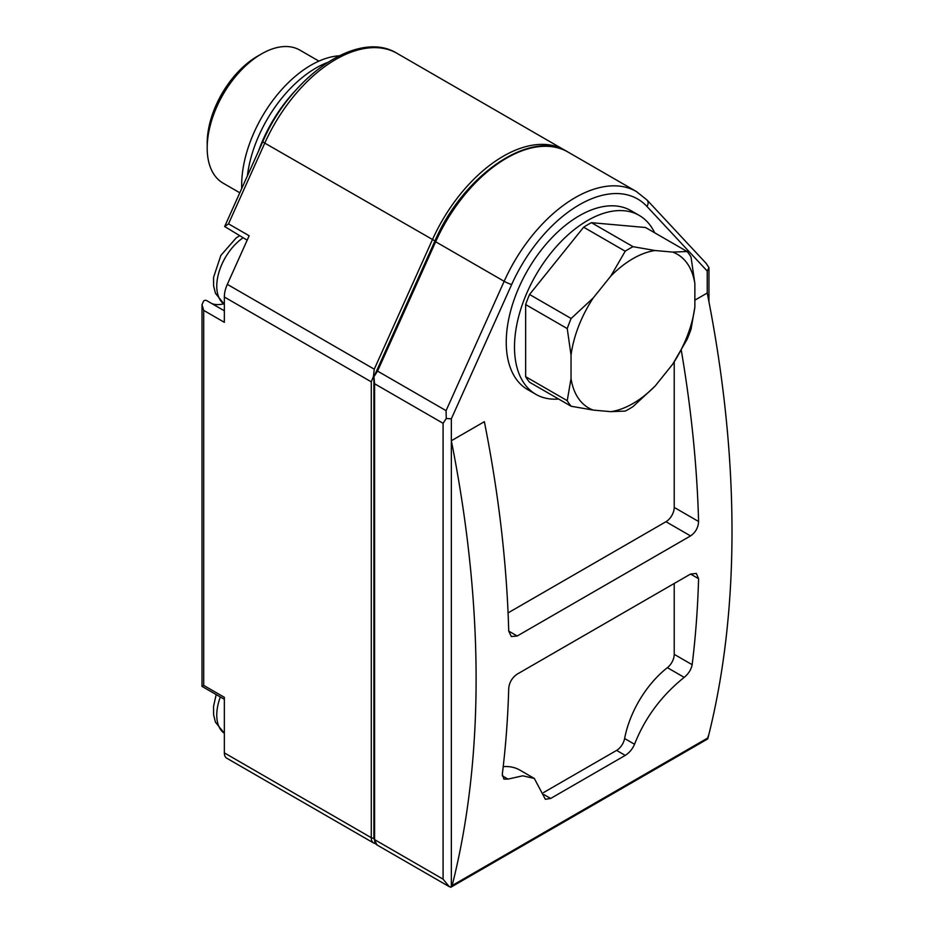 <?xml version="1.0" encoding="UTF-8"?>
<svg xmlns="http://www.w3.org/2000/svg" width="934" height="934" viewBox="0 0 934 934"><rect width="100%" height="100%" fill="white"/><g stroke="black" fill="none" stroke-linecap="round" stroke-linejoin="round"><path stroke-width="1.4" d="M451.344 886.926L449.277 886.693L443.09 879.163L443.09 423.3L446.254 418.514L451.344 418.794L451.344 886.926A5.838 3.374 -120 0 0 452.138 885.56A1091.507 630.181 -120 0 0 451.344 440.755L484.361 421.689A1091.507 630.181 60 0 1 508.726 631.104L511.318 636.544L517.202 636.007L690.553 535.918C695.561 532.462 698.247 527.652 698.585 521.499A1091.507 630.181 -120 0 0 681.295 350.355M708.999 733.972L707.236 739.179A5.838 3.374 -120 0 0 708.03 737.825A1091.507 630.181 -120 0 0 707.236 293.019L707.236 271.058L708.953 267.614L706.244 263.47M694.861 300.164L707.236 293.019M507.991 779.108L522.736 775.804L534.318 778.442L545.351 799.282L550.651 798.465L625.255 755.396C629.423 752.711 632.516 748.998 634.548 744.258C644.88 717.954 661.424 695.655 684.202 677.372C688.556 673.753 691.207 669.538 692.152 664.693A1091.507 630.181 -120 0 0 698.585 578.683L696.332 573.441L690.553 574.048L517.202 674.126C512.194 677.582 509.369 682.31 508.726 688.3A1091.507 630.181 60 0 1 502.294 774.309L503.951 779.119L507.991 779.108L502.235 775.78M655.119 386.057A88.718 51.218 -60 0 1 610.778 411.661L593.207 410.084A88.718 51.218 -60 0 1 571.036 378.55L571.036 355.118A88.718 51.218 -60 0 1 593.207 297.981L610.778 276.125A88.718 51.218 -60 0 1 655.119 250.522L672.69 252.087A88.718 51.218 -60 0 1 694.861 283.632L694.861 307.064A88.718 51.218 -60 0 1 672.69 364.202L655.119 386.057L633.054 406.57A98.058 56.612 -60 0 1 625.22 411.088L610.778 411.661M672.69 252.087L687.132 251.526A98.058 56.612 -60 0 1 691.043 257.083L694.861 283.632M694.861 307.064L691.043 329.2A98.058 56.612 -60 0 1 687.132 339.287L672.69 364.202M593.207 410.084L571.141 406.255A98.058 56.612 -60 0 1 567.23 400.686L571.036 378.55M571.036 355.118L567.23 328.57A98.058 56.612 -60 0 1 571.141 318.494L593.207 297.981M610.778 276.125L625.22 251.211A98.058 56.612 -60 0 1 633.054 246.693L655.119 250.522M687.132 251.526L645.546 227.511L591.456 222.677L633.054 246.693M571.141 406.255L529.555 382.239A98.058 56.612 -60 0 1 525.644 376.682L567.23 400.686M567.23 328.57L525.644 304.566A98.058 56.612 -60 0 1 529.555 294.479L571.141 318.494M625.22 251.211L583.633 227.195A98.058 56.612 -60 0 1 591.456 222.677M206.916 300.783A5.838 3.374 120 0 0 206.624 300.573A5.838 3.374 120 0 0 203.705 300.865L202.001 304.636L203.705 310.392L224.347 322.312L224.347 297.012A23.35 13.485 120 0 1 227.324 284.356L249.156 235.753L228.515 223.845L224.65 226.518L247.171 240.178M212.006 303.678A46.7 26.958 120 0 0 223.6 303.865M446.254 418.514L446.078 410.645L377.558 371.09L374.09 376.437M373.95 376.776L374.581 383.746L443.09 423.3M508.084 612.879L665.965 521.721A11.675 6.736 120 0 0 674.22 507.431L674.22 361.913M558.637 399.04A103.312 59.648 -60 0 1 535.894 394.346L527.64 389.583A103.312 59.648 -60 0 1 527.64 270.288A103.312 59.648 -60 0 1 630.952 210.64L639.206 215.404A103.312 59.648 -60 0 1 654.641 232.764M224.347 752.874A11.675 6.736 120 0 0 226.764 758.21L373.693 843.04A11.675 6.736 -60 0 1 371.277 837.705L224.347 752.874L224.347 697.313L203.705 685.404L203.705 310.392M707.785 738.876L707.12 739.296M566.249 151.098A122.576 70.774 120 0 0 564.638 150.117A122.576 70.774 120 0 0 432.349 239.851L374.265 369.187L373.437 376.472L371.277 381.843L224.347 297.012M450.713 887.3L707.12 739.284M224.347 699.286L202.001 686.385L203.705 685.404M373.437 376.472L374.067 376.495M535.894 394.346A103.312 59.648 -60 0 1 535.894 275.051A103.312 59.648 -60 0 1 639.206 215.404M525.644 304.566L525.644 376.682M583.633 227.195L529.555 294.479M241.731 188.481A98.058 56.612 -60 0 1 339.1 55.806M258.426 151.32A103.312 59.648 -60 0 1 296.02 89.968M239.804 192.789L223.086 183.134A76.798 44.342 -60 0 1 207.185 147.981L207.185 143.217A70.961 40.968 -60 0 1 257.364 56.309L261.485 53.927A76.798 44.342 -60 0 1 299.884 50.121L318.926 61.119M207.185 147.981A76.798 44.342 -60 0 1 261.485 53.927M684.202 677.372L667.401 667.67A11.675 6.736 120 0 0 674.22 654.349L674.22 583.481M534.131 778.337L519.829 770.083A75.876 43.805 120 0 0 503.216 766.627M543.46 792.616L616.603 750.399A11.675 6.736 120 0 0 624.612 738.525A75.876 43.805 120 0 1 667.401 667.67M452.138 885.56L708.03 737.825M707.236 271.058L646.912 206.402A5.838 4.693 -43 0 0 647.052 200.039L636.451 191.575A122.576 70.774 120 0 0 504.162 281.309L446.078 410.645M646.912 206.402A116.738 67.4 120 0 0 511.68 284.485A5.838 0.829 -155.8 0 1 504.162 281.309L435.653 241.754L377.558 371.09M435.349 241.124L264.777 143.112L228.515 223.845M374.265 369.187L227.324 284.356M511.68 284.485L451.344 418.794M566.273 151.098L397.067 53.366A122.576 70.774 120 0 0 264.777 143.112A5.838 0.829 -155.8 0 1 262.839 141.501L224.65 226.518M636.451 191.575L567.942 152.02A122.576 70.774 120 0 0 435.653 241.754L434.87 241.112L374.114 376.39M443.09 879.163L374.581 839.608L374.581 383.746M373.892 837.973A2.335 1.343 0 0 1 371.277 837.705L371.277 381.843M449.289 886.681L376.997 844.955A11.675 6.736 -60 0 1 374.581 839.608A2.335 1.343 0 0 1 373.892 838.65L373.892 378.492M216.186 694.581L213.547 706.337L213.606 714.779L215.462 722.216L224.347 733.295A40.862 23.595 -60 0 1 220.342 696.974M239.513 235.765L236.127 237.995L220.844 255.437L213.547 277.41L213.606 285.851L215.462 293.288L224.347 304.367A40.862 23.595 -60 0 1 218.719 273.02A40.862 23.595 -60 0 1 243.05 237.808M247.382 175.907A98.058 56.612 -60 0 1 327.355 62.531M690.553 535.918L665.965 521.721M698.585 521.499L674.22 507.431M517.202 636.007L508.726 631.104M698.585 578.683L690.553 574.048M692.152 664.693L674.22 654.349M550.651 798.465L543.728 794.472M625.255 755.396L616.603 750.399M634.548 744.258L624.612 738.525M647.052 200.039L706.256 263.481M202.001 686.385L202.001 304.636M708.953 301.752L708.953 267.614M376.997 844.955L373.892 838.65M375.515 843.706L373.693 843.04M397.067 53.366C358.259 29.094 291.081 75.806 262.839 141.501M567.942 152.02C531.271 128.332 463.264 174.693 434.87 241.112M224.347 310.8L206.624 300.573"/></g></svg>
